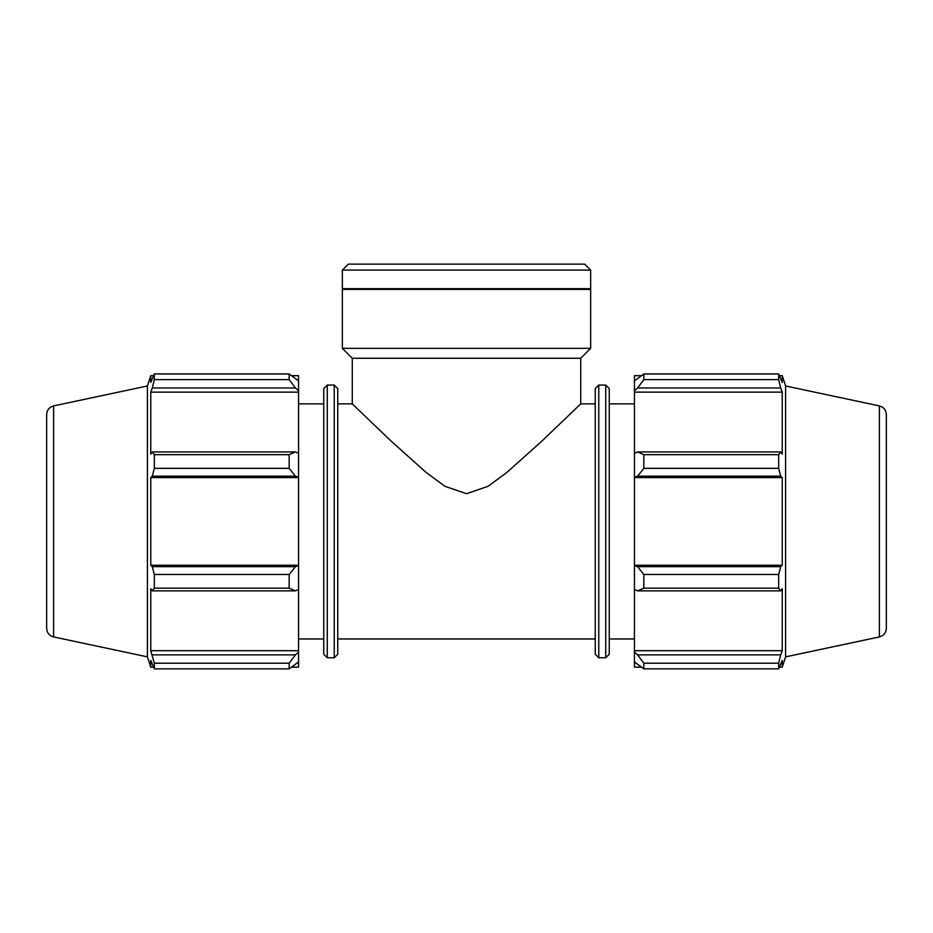<?xml version="1.0" encoding="UTF-8"?>
<svg xmlns="http://www.w3.org/2000/svg" width="933" height="933" viewBox="0 0 933 933"><rect width="100%" height="100%" fill="white"/><g stroke="black" fill="none" stroke-linecap="round" stroke-linejoin="round"><path stroke-width="1.4" d="M337.746 403.884L352.277 403.884L391.02 441.006L426.159 472.471L444.959 486.315L466.5 493.697L488.041 486.315L506.841 472.471L541.98 441.006L580.723 403.884L595.254 403.884M295.423 590.881L298.56 589.434L298.56 565.713L295.423 566.658L289.16 574.483L289.16 588.163L295.423 590.881L152.289 590.881L150.761 588.711L150.761 650.698L154.33 663.211L154.33 668.868L150.761 660.412L150.761 667.165L153.432 667.165M298.56 589.434L298.56 652.085L295.423 654.861L289.16 663.211L289.16 668.868L298.56 661.905L298.56 652.085M298.56 661.905L298.56 667.165L291.889 667.165M291.889 375.672L298.56 375.672L298.56 380.921L289.16 373.958L154.33 373.958L289.16 373.958L289.16 379.626L295.423 387.976L298.56 390.752L298.56 380.921M298.56 390.752L298.56 453.391L295.423 451.945L289.16 454.674L289.16 468.354L295.423 476.18L298.56 477.125L298.56 453.391M298.56 477.125L298.56 565.713M289.16 588.163L154.33 588.163L152.289 590.881M289.16 668.868L154.33 668.868M289.16 379.626L154.33 379.626L152.289 387.976L295.423 387.976M53.601 405.913C49.262 407.138 46.953 410.007 46.65 414.497L46.65 628.341C46.953 632.831 49.262 635.688 53.601 636.924L53.601 405.913L147.414 385.97L150.761 375.672L150.761 382.425L154.33 373.958L154.33 379.626M298.56 477.591L150.761 477.591L152.289 476.18L295.423 476.18M289.16 468.354L154.33 468.354L152.289 476.18M295.423 566.658L152.289 566.658L154.33 574.483L154.33 588.163M152.289 566.658L150.761 565.246L150.761 477.591M295.423 451.945L152.289 451.945L154.33 454.674L154.33 468.354M152.289 451.945L150.761 454.126L150.761 392.14L152.289 387.976M147.414 385.97L147.414 656.867L150.761 667.165M154.33 663.211L289.16 663.211M295.423 654.861L152.289 654.861M154.33 574.483L289.16 574.483M154.33 454.674L289.16 454.674M327.261 385.072L323.751 388.583L323.751 654.243L327.261 657.753L327.261 385.072L334.236 385.072L334.236 657.753L337.746 654.243L337.746 388.583L334.236 385.072M298.56 650.698L150.761 650.698M298.56 565.246L150.761 565.246M298.56 392.14L150.761 392.14M298.56 403.884L323.751 403.884M637.577 590.881L643.84 588.163L643.84 574.483L637.577 566.658L634.44 565.713L634.44 589.434L637.577 590.881L780.711 590.881L778.67 588.163L643.84 588.163M634.44 565.713L634.44 477.125L637.577 476.18L643.84 468.354L643.84 454.674L637.577 451.945L634.44 453.391L634.44 477.125M634.44 453.391L634.44 390.752L637.577 387.976L643.84 379.626L643.84 373.958L634.44 380.921L634.44 390.752M634.44 380.921L634.44 375.672L641.111 375.672M641.111 667.165L634.44 667.165L634.44 661.905L643.84 668.868L643.84 663.211L637.577 654.861L634.44 652.085L634.44 661.905M634.44 652.085L634.44 589.434M634.44 565.246L782.239 565.246L780.711 566.658L637.577 566.658M643.84 574.483L778.67 574.483L780.711 566.658M634.44 650.698L782.239 650.698L780.711 654.861L637.577 654.861M643.84 663.211L778.67 663.211L780.711 654.861M879.399 405.913C883.738 407.138 886.047 410.007 886.35 414.497L886.35 628.341C886.047 632.831 883.738 635.688 879.399 636.924L879.399 405.913L785.586 385.97L782.239 375.672L782.239 382.425L778.67 373.958L643.84 373.958L778.67 373.958L778.67 379.626L643.84 379.626M637.577 387.976L780.711 387.976L782.239 392.14L782.239 454.126L780.711 451.945L637.577 451.945M643.84 454.674L778.67 454.674L780.711 451.945M785.586 385.97L785.586 656.867L782.239 667.165L782.239 660.412L778.67 668.868L643.84 668.868M780.711 387.976L778.67 379.626M778.67 454.674L778.67 468.354L643.84 468.354M637.577 476.18L780.711 476.18L778.67 468.354M780.711 476.18L782.239 477.591L782.239 565.246M778.67 574.483L778.67 588.163M780.711 590.881L782.239 588.711L782.239 650.698M778.67 663.211L778.67 668.868M634.44 477.591L782.239 477.591M634.44 392.14L782.239 392.14M609.249 654.243L609.249 388.583L605.739 385.072L605.739 657.753L609.249 654.243M605.739 657.753L598.764 657.753L598.764 385.072L605.739 385.072M598.764 385.072L595.254 388.583L595.254 654.243L598.764 657.753M609.249 403.884L634.44 403.884M352.277 403.884L352.277 358.26L580.723 358.26L590.647 348.336L590.647 289.393L342.353 289.393L342.353 348.336L590.647 348.336M342.353 270.092L590.647 270.092L584.688 264.132L348.312 264.132L342.353 270.092L342.353 288.682L590.647 288.682L590.647 270.092M352.277 358.26L342.353 348.336M343.052 289.393L342.353 288.682M337.746 638.953L595.254 638.953M327.261 657.753L334.236 657.753M150.761 375.672L153.432 375.672M53.601 636.924L147.414 656.867M298.56 638.953L323.751 638.953M779.568 667.165L782.239 667.165M779.568 375.672L782.239 375.672M879.399 636.924L785.586 656.867M609.249 638.953L634.44 638.953M580.723 403.884L580.723 358.26M589.948 289.393L590.647 288.682"/></g></svg>
